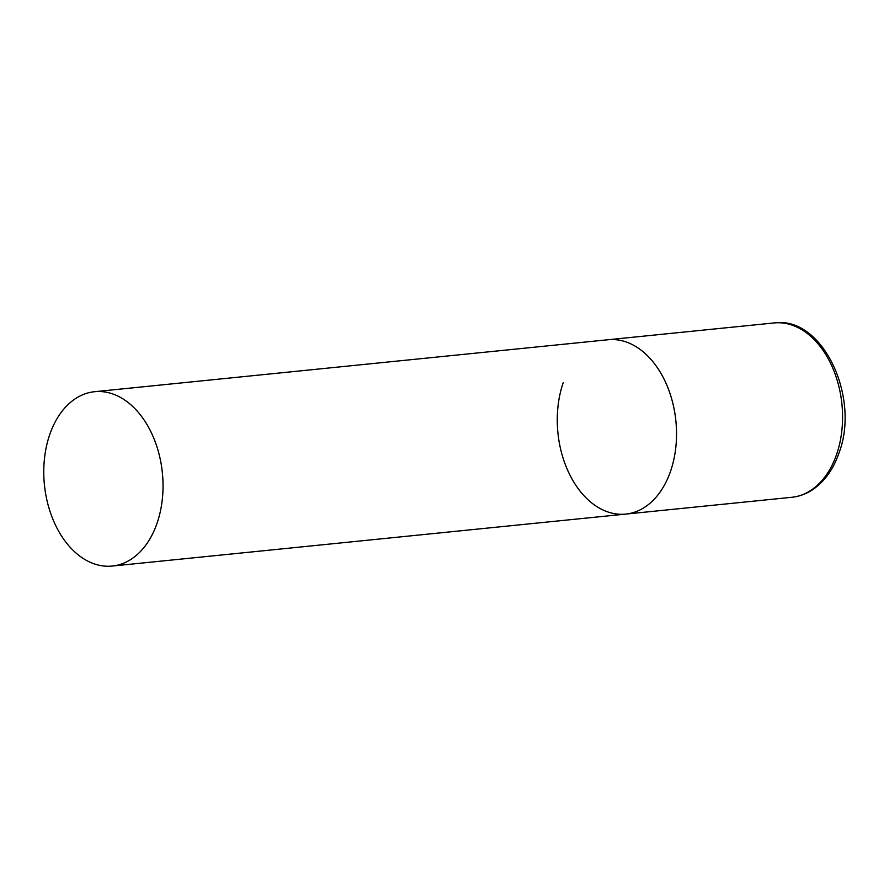<?xml version="1.0" encoding="UTF-8"?>
<svg xmlns="http://www.w3.org/2000/svg" width="889" height="889" viewBox="0 0 889 889"><rect width="100%" height="100%" fill="white"/><g stroke="black" fill="none" stroke-linecap="round" stroke-linejoin="round"><path stroke-width="1.33" d="M94.578 391.705A87.622 59.285 -95.8 0 0 44.45 458.791A87.622 59.285 -95.8 0 0 77.332 554.158A87.622 59.285 -95.8 0 0 112.225 566.06A87.622 59.285 -95.8 0 0 162.354 498.973A87.622 59.285 -95.8 0 0 129.472 403.606A87.622 59.285 -95.8 0 0 94.578 391.705L774.119 322.94A87.622 59.285 84.2 0 1 831.004 364.201A87.622 59.285 84.2 0 1 836.582 454.479A87.622 59.285 84.2 0 1 791.755 497.295L625.723 514.098A87.622 59.285 -95.8 0 0 675.851 447.011A87.622 59.285 -95.8 0 0 642.969 351.644A87.622 59.285 -95.8 0 0 608.087 339.742A87.622 59.285 84.2 0 1 664.972 381.003A87.622 59.285 84.2 0 1 670.539 471.281A87.622 59.285 84.2 0 1 625.723 514.098A87.622 59.285 84.2 0 1 568.838 472.837A87.622 59.285 84.2 0 1 563.259 382.559M774.119 322.94C822.603 315.695 860.541 397.305 838.905 453.223C833.46 468.825 825.125 480.693 813.902 488.817C807.068 493.628 799.689 496.451 791.755 497.295M625.723 514.098L112.225 566.06"/></g></svg>
